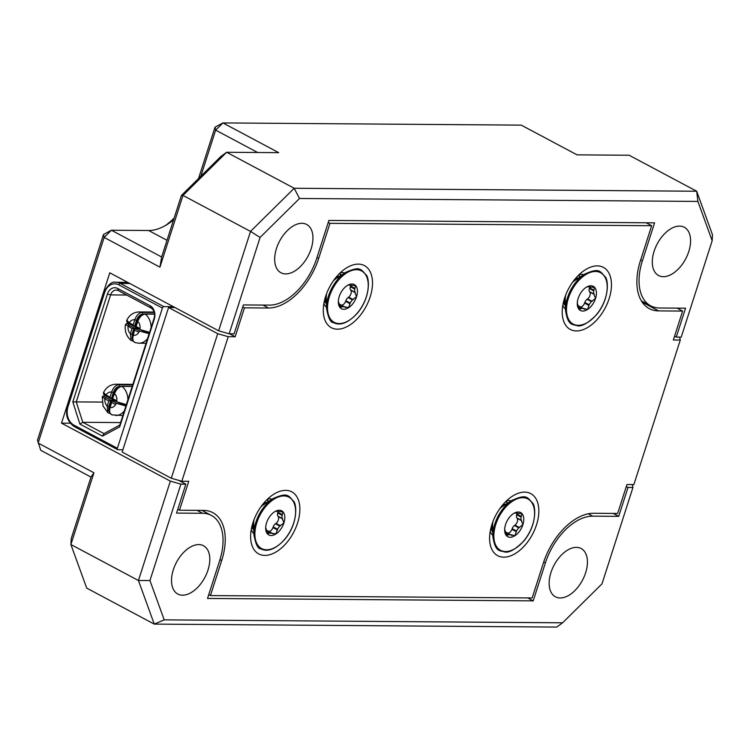<?xml version="1.0" encoding="UTF-8"?>
<svg xmlns="http://www.w3.org/2000/svg" width="750" height="750" viewBox="0 0 750 750"><rect width="100%" height="100%" fill="white"/><g stroke="black" fill="none" stroke-linecap="round" stroke-linejoin="round"><path stroke-width="1.12" d="M254.016 519.694A15.534 9.131 118 0 0 253.669 523.472L253.856 534.469C255.656 544.247 257.972 549.038 260.812 548.841C263.784 550.322 271.65 553.556 284.869 539.288C298.744 522.638 296.484 503.091 293.456 501.131C288.234 495.628 287.869 491.944 272.944 498.656A29.522 17.353 118 0 0 255.806 522.356A29.522 17.353 118 0 0 253.856 534.469M272.944 498.656L263.7 504.628A15.534 9.131 118 0 0 260.766 507.028M275.756 511.181L274.519 511.838A13.678 8.044 118 0 0 274.434 511.894L274.275 511.997M274.434 511.894A13.678 8.044 118 0 0 266.578 522.816A13.678 8.044 118 0 0 265.678 528.422A13.678 8.044 118 0 0 267.403 533.803A13.678 8.044 118 0 0 276.075 533.859L277.462 529.181L279.731 526.031L283.922 522.938A13.678 8.044 118 0 0 283.106 511.959A13.678 8.044 118 0 0 274.519 511.838M265.697 527.381L267.403 533.803L269.213 532.941L276.075 533.859A13.678 8.044 118 0 0 283.922 522.938L282.169 518.409L281.934 515.241L283.106 511.959L282.591 511.556M283.106 511.959L275.681 511.209M268.978 531.431A4.453 2.616 118 0 0 272.963 527.597L273.206 526.912A4.453 2.616 -62 0 1 275.475 523.762L275.991 523.387A4.453 2.616 118 0 0 278.184 516.534L277.922 516.15A4.453 2.616 -62 0 1 277.678 512.981L277.875 512.297A4.453 2.616 118 0 0 278.034 511.491M267.366 502.266A15.534 9.131 118 0 0 263.353 503.625M252.638 523.744A15.534 9.131 118 0 0 253.153 526.444A15.534 9.131 118 0 0 253.744 527.822M268.238 501.694L266.962 499.669M251.672 527.419L253.781 530.138M253.153 526.444L253.031 528.759A16.725 9.834 118 0 0 253.781 529.856M253.031 528.759L251.888 526.481M267.066 499.566L268.734 501.375M272.362 533.438L273 533.841M266.1 530.269A4.453 2.616 -62 0 1 267.122 530.447L271.716 532.959M326.653 293.466A15.534 9.131 118 0 0 326.297 297.234L326.494 308.231C328.284 318.009 330.609 322.8 333.45 322.603C336.422 324.094 344.278 327.319 357.506 313.05C371.372 296.4 369.122 276.863 366.094 274.894C360.872 269.4 360.506 265.716 345.572 272.428A29.522 17.353 118 0 0 328.444 296.119A29.522 17.353 118 0 0 326.494 308.231M345.572 272.428L336.337 278.4A15.534 9.131 118 0 0 333.403 280.8M348.394 284.953L347.147 285.609A13.678 8.044 118 0 0 347.072 285.656L346.903 285.769M347.072 285.656A13.678 8.044 118 0 0 339.216 296.578A13.678 8.044 118 0 0 338.316 302.194A13.678 8.044 118 0 0 340.031 307.566A13.678 8.044 118 0 0 348.703 307.631L350.1 302.953L352.359 299.803L356.559 296.709A13.678 8.044 118 0 0 355.744 285.722A13.678 8.044 118 0 0 347.156 285.609M338.334 301.153L340.031 307.566L341.85 306.703L344.353 306.722L348.703 307.631A13.678 8.044 118 0 0 356.559 296.709L354.806 292.181L354.572 289.012L355.744 285.722L355.219 285.319M355.744 285.722L348.319 284.981M341.616 305.203A4.453 2.616 118 0 0 345.591 301.369L345.844 300.684A4.453 2.616 -62 0 1 348.113 297.534L348.619 297.15A4.453 2.616 118 0 0 350.822 290.297L350.55 289.913A4.453 2.616 -62 0 1 350.316 286.744L350.503 286.059A4.453 2.616 118 0 0 350.672 285.262M339.994 276.038A15.534 9.131 118 0 0 335.991 277.387M325.266 297.506A15.534 9.131 118 0 0 325.791 300.216A15.534 9.131 118 0 0 326.381 301.594M340.875 275.466L339.6 273.441M324.309 301.191L326.419 303.909M325.791 300.216L325.669 302.531A16.725 9.834 118 0 0 326.409 303.619M325.669 302.531L324.525 300.253M339.703 273.337L341.372 275.147M345 307.2L345.637 307.603M338.738 304.041A4.453 2.616 -62 0 1 339.759 304.209L344.353 306.722M565.613 295.228A15.534 9.131 118 0 0 565.266 298.997L565.462 310.003C567.919 326.344 572.55 324.056 577.003 325.669C581.362 326.972 587.859 323.353 596.466 314.812C610.341 298.163 608.081 278.625 605.062 276.656C599.831 271.163 599.475 267.478 584.541 274.191A29.522 17.353 118 0 0 567.403 297.881A29.522 17.353 118 0 0 565.462 310.003M584.541 274.191L575.306 280.162A15.534 9.131 118 0 0 572.362 282.562M587.362 286.716L586.116 287.372A13.678 8.044 118 0 0 586.031 287.428L585.872 287.531M586.031 287.428A13.678 8.044 118 0 0 578.175 298.35A13.678 8.044 118 0 0 577.275 303.956A13.678 8.044 118 0 0 579 309.328A13.678 8.044 118 0 0 587.672 309.394L589.059 304.716L591.328 301.566L595.528 298.472A13.678 8.044 118 0 0 594.703 287.484A13.678 8.044 118 0 0 586.116 287.372M577.294 302.916L579 309.328L580.809 308.466L583.312 308.484L587.672 309.394A13.678 8.044 118 0 0 595.528 298.472L593.775 293.944L593.531 290.775L594.703 287.484L594.188 287.081M594.703 287.484L587.288 286.744M580.575 306.966A4.453 2.616 118 0 0 584.559 303.131L584.803 302.447A4.453 2.616 -62 0 1 587.072 299.297L587.587 298.922A4.453 2.616 118 0 0 589.791 292.069L589.519 291.684A4.453 2.616 -62 0 1 589.284 288.506L589.472 287.822A4.453 2.616 118 0 0 589.641 287.025M578.962 277.8A15.534 9.131 118 0 0 574.95 279.15M564.234 299.269A15.534 9.131 118 0 0 564.75 301.978A15.534 9.131 118 0 0 565.341 303.356M579.844 277.228L578.559 275.203M563.278 302.953L565.388 305.672M564.75 301.978L564.637 304.294A16.725 9.834 118 0 0 565.378 305.381M564.637 304.294L563.494 302.016M578.663 275.1L580.331 276.909M583.959 308.962L584.597 309.366M577.697 305.803A4.453 2.616 -62 0 1 578.719 305.972L583.312 308.484M492.984 521.456A15.534 9.131 118 0 0 492.628 525.234L492.825 536.231C495.281 552.572 499.913 550.284 504.366 551.897C508.734 553.2 515.222 549.591 523.828 541.05C537.703 524.4 535.444 504.853 532.425 502.894C527.194 497.391 526.838 493.706 511.903 500.419A29.522 17.353 118 0 0 494.775 524.119A29.522 17.353 118 0 0 492.825 536.231M511.903 500.419L502.669 506.391A15.534 9.131 118 0 0 499.734 508.791M514.725 512.953L513.478 513.6A13.678 8.044 118 0 0 513.394 513.656L513.234 513.759M513.394 513.656A13.678 8.044 118 0 0 505.547 524.578A13.678 8.044 118 0 0 504.647 530.184A13.678 8.044 118 0 0 506.363 535.566A13.678 8.044 118 0 0 515.034 535.631L516.422 530.944L518.691 527.794L522.891 524.7A13.678 8.044 118 0 0 522.066 513.722A13.678 8.044 118 0 0 513.478 513.6M504.666 529.153L506.363 535.566L508.181 534.703L510.684 534.722L515.034 535.631A13.678 8.044 118 0 0 522.891 524.7L521.138 520.181L520.903 517.013L522.066 513.722L521.55 513.319M522.066 513.722L514.65 512.972M507.937 533.194A4.453 2.616 118 0 0 511.922 529.359L512.175 528.675A4.453 2.616 -62 0 1 514.434 525.525L514.95 525.15A4.453 2.616 118 0 0 517.153 518.297L516.881 517.913A4.453 2.616 -62 0 1 516.647 514.744L516.834 514.059A4.453 2.616 118 0 0 517.003 513.253M506.325 504.028A15.534 9.131 118 0 0 502.322 505.388M491.597 525.506A15.534 9.131 118 0 0 492.112 528.206A15.534 9.131 118 0 0 492.703 529.584M507.206 503.456L505.931 501.431M490.641 529.181L492.75 531.9M492.112 528.206L492 530.522A16.725 9.834 118 0 0 492.741 531.619M492 530.522L490.856 528.244M506.034 501.328L507.703 503.137M511.322 535.2L511.959 535.603M505.069 532.031A4.453 2.616 -62 0 1 506.081 532.209L510.684 534.722M103.519 234.488L37.5 440.119L40.762 450.319L90.984 477.084L93.928 472.791L38.128 443.053L104.147 237.422L103.519 234.488L111.422 230.231L104.147 237.422L159.947 267.159L161.644 256.997L111.422 230.231L148.641 230.512A54.712 32.156 118 0 0 167.822 224.072A54.712 32.156 118 0 0 173.578 219.825M215.016 127.181L222.919 122.925L215.644 130.116L215.016 127.181L198.947 177.234A62.522 36.75 -62 0 1 198.516 178.566M174.122 218.119A62.522 36.75 -62 0 1 165.328 225.591M90.984 477.084L71.231 538.594L70.894 544.528L93.928 472.791M86.709 588.113L70.894 544.528L138.441 580.519L154.256 624.103L556.753 627.075L562.603 622.8L164.213 619.866L154.256 624.103L86.709 588.113M200.822 176.278L215.644 130.116L257.662 152.503M159.947 267.159L182.981 195.422L181.397 195.478L161.644 256.997M260.1 237.422L299.503 198.478L294.188 188.269L250.528 231.412L218.625 330.797L229.153 333.806L260.1 237.422L250.528 231.412L182.981 195.422L226.641 152.278L278.719 152.662L222.919 122.925L521.25 125.128L577.059 154.856L629.138 155.241L696.694 191.241L294.188 188.269L226.641 152.278L220.791 156.544L181.397 195.478M712.5 234.825L696.694 191.241L697.894 201.422L712.163 240.75L712.5 234.825M299.503 198.478L697.894 201.422M712.163 240.75L681.216 337.144L676.256 337.106L674.559 336.197M229.153 333.806L234.113 333.844L243.394 304.931L269.409 305.119A50.803 29.859 118 0 0 316.706 258.384L328.894 220.434L654.581 222.834L642.394 260.784A50.803 29.859 118 0 0 650.719 305.859A50.803 29.859 118 0 0 659.522 308.006L685.547 308.194L676.256 337.106M285.694 273.909A27.356 16.078 -62 0 1 280.95 272.756A27.356 16.078 -62 0 1 279.628 241.05A27.356 16.078 -62 0 1 306.675 224.466A27.356 16.078 -62 0 1 309.759 252.497A27.356 16.078 -62 0 1 285.694 273.909M663.319 276.694A27.356 16.078 -62 0 1 658.575 275.541A27.356 16.078 -62 0 1 657.253 243.834A27.356 16.078 -62 0 1 684.3 227.259A27.356 16.078 -62 0 1 687.384 255.281A27.356 16.078 -62 0 1 663.319 276.694M218.625 330.797L109.781 272.803L61.509 423.141L170.353 481.134L138.441 580.519L149.944 580.538L180.891 484.144L170.353 481.134M632.334 484.575L632.944 487.481L601.997 583.866L562.603 622.8M164.213 619.866L149.944 580.538M632.944 487.481L627.994 487.444L618.713 516.356L592.688 516.159A50.803 29.859 118 0 0 545.4 562.903L533.212 600.853L207.525 598.453L219.703 560.503A50.803 29.859 118 0 0 211.387 515.428A50.803 29.859 118 0 0 202.575 513.281L176.559 513.094L185.841 484.181L180.891 484.144M560.166 597.975A27.356 16.078 -62 0 1 555.422 596.812A27.356 16.078 -62 0 1 554.1 565.116A27.356 16.078 -62 0 1 581.156 548.531A27.356 16.078 -62 0 1 584.231 576.562A27.356 16.078 -62 0 1 560.166 597.975M182.541 595.191A27.356 16.078 -62 0 1 177.797 594.028A27.356 16.078 -62 0 1 176.475 562.331A27.356 16.078 -62 0 1 203.531 545.747A27.356 16.078 -62 0 1 206.606 573.778A27.356 16.078 -62 0 1 182.541 595.191M627.994 487.444L626.297 486.544M70.228 423.206L61.509 423.141M185.841 484.181L178.65 480.347M618.713 516.356L613.191 513.413M533.212 600.853L527.7 597.919M228.225 336.694L235.162 336.75L244.453 307.838L268.481 308.016A53.925 31.697 118 0 0 318.694 258.394L329.944 223.341L651.666 225.712L640.416 260.766A53.925 31.697 118 0 0 649.247 308.616A53.925 31.697 118 0 0 658.594 310.894L682.631 311.072L673.35 339.984L680.288 340.031L633.872 484.594L626.934 484.538L617.653 513.45L593.625 513.272A53.925 31.697 118 0 0 543.413 562.894L532.163 597.947L210.431 595.575L221.691 560.522A53.925 31.697 118 0 0 212.85 512.672A53.925 31.697 118 0 0 203.503 510.394L179.475 510.216L188.756 481.303L181.819 481.256L228.225 336.694L217.697 333.684L168.562 307.509L122.147 452.062L171.281 478.247L181.819 481.256M244.453 307.838L242.756 306.938M235.162 336.75L229.65 333.806M175.003 307.556L168.562 307.509M217.697 333.684L171.281 478.247M337.444 329.175A35.166 20.672 118 0 0 372.113 288.525A35.166 20.672 118 0 0 345.994 268.256A35.166 20.672 118 0 0 323.269 310.912A35.166 20.672 118 0 0 337.444 329.175M503.775 557.166A35.166 20.672 118 0 0 538.444 516.516A35.166 20.672 118 0 0 512.325 496.247A35.166 20.672 118 0 0 489.6 538.903A35.166 20.672 118 0 0 503.775 557.166M264.806 555.403A35.166 20.672 118 0 0 299.475 514.753A35.166 20.672 118 0 0 273.366 494.484A35.166 20.672 118 0 0 250.631 537.141A35.166 20.672 118 0 0 264.806 555.403M576.413 330.938A35.166 20.672 118 0 0 611.072 290.287A35.166 20.672 118 0 0 584.963 270.019A35.166 20.672 118 0 0 562.228 312.675A35.166 20.672 118 0 0 576.413 330.938M679.669 337.134L680.288 340.031M565.444 309.009A19.538 11.484 -62 0 1 562.837 305.194M579.084 274.688A19.538 11.484 -62 0 1 583.706 274.725M326.475 307.247A19.538 11.484 -62 0 1 323.869 303.431M340.125 272.925A19.538 11.484 -62 0 1 344.738 272.963M253.847 533.475A19.538 11.484 -62 0 1 251.241 529.659M267.488 499.163A19.538 11.484 -62 0 1 272.109 499.2M492.806 535.237A19.538 11.484 -62 0 1 490.2 531.422M506.456 500.925A19.538 11.484 -62 0 1 511.069 500.963M179.475 510.216L177.778 509.316M210.431 595.575L208.734 594.666M682.631 311.072L677.119 308.128M651.666 225.712L646.153 222.778M329.944 223.341L328.247 222.431M105.412 395.166C103.163 395.306 103.369 396.141 106.031 397.678A1.247 0.731 118 0 0 104.859 398.831L102.253 396.628L103.059 406.05L107.916 412.753L107.166 406.022L108.797 400.922L104.859 398.831A7.819 6.047 -89.6 0 0 107.166 406.022L108.844 406.509L108.731 411.094M111.703 402.469L111.6 401.175L109.669 407.194L110.062 407.569A7.819 6.047 -89.6 0 0 115.641 404.569L111.703 402.469L110.062 407.569C109.013 412.059 109.922 414.534 112.791 415.003M109.669 407.194C108.291 410.062 109.041 412.622 111.9 414.862L122.85 415.538M110.006 397.172L111.647 392.072A7.819 6.047 -89.6 0 0 106.069 395.072L110.006 397.172L111.066 398.728L106.275 396.178C103.913 394.866 103.012 393.637 103.584 392.484L106.069 395.072A1.247 0.731 118 0 0 106.266 396.178A1.247 0.731 118 0 0 106.491 396.234M120.216 386.4L119.475 386.391C116.803 386.766 114.75 388.809 113.334 392.55L111.647 392.072C113.241 387.591 115.641 385.134 118.828 384.703L132.713 384.806M132.188 386.466L121.978 386.391C118.819 386.822 116.344 389.231 114.544 393.609L114.15 393.244L112.434 399.403M106.031 397.678L110.859 400.247L113.963 400.275M115.078 400.866L111.975 400.847L116.803 403.416L125.916 405.994M112.359 398.812L111.066 398.728M108.844 406.509L110.859 400.247L108.797 400.922M115.641 404.569A1.247 0.731 -62 0 1 116.803 403.416M112.912 398.709L116.85 400.809A7.819 6.047 -89.6 0 0 114.544 393.609L112.219 399.262M116.85 400.809A1.247 0.731 118 0 0 117.038 401.916A1.247 0.731 118 0 0 117.272 401.972L126.206 404.55M135.562 326.531L134.531 326.531L136.537 320.269C137.963 316.537 140.016 314.484 142.688 314.119A1.247 0.966 -89.6 0 0 142.031 312.431C138.853 312.853 136.453 315.309 134.85 319.791L133.209 324.891L129.272 322.791L126.797 320.194C129.478 314.925 133.584 312.178 139.134 311.944L154.106 312.056M136.116 326.438L135.422 326.981L137.353 320.963L137.756 321.337A7.819 6.047 90.4 0 1 140.053 328.538L136.116 326.438L137.756 321.337C139.547 316.959 142.022 314.55 145.191 314.109A1.247 0.966 -89.6 0 0 144.703 313.931L154.528 314.006M128.259 322.791L125.456 324.356L132.009 328.65L130.369 333.75L131.128 340.472L133.331 341.222M135.994 342.731C133.125 342.262 132.216 339.788 133.275 335.297L132.872 334.922C131.4 337.978 132.15 340.538 135.113 342.591L138.9 343.209A15.628 12.084 -89.6 0 0 147.553 338.606M137.166 327.994L134.062 327.975L129.234 325.397L127.097 323.316M134.906 330.197L138.844 332.288A7.819 6.047 90.4 0 1 133.275 335.297L134.803 328.894L138.281 328.594M129.694 323.953A1.247 0.731 -62 0 1 129.478 323.897A1.247 0.731 -62 0 1 129.272 322.791A7.819 6.047 90.4 0 1 134.85 319.791L136.537 320.269M134.531 326.531L133.209 324.891M140.053 328.538A1.247 0.731 118 0 0 140.25 329.634A1.247 0.731 118 0 0 140.475 329.7L149.409 332.269A1.247 0.966 90.4 0 0 149.559 332.334M138.844 332.288A1.247 0.731 -62 0 1 140.006 331.144L135.178 328.566M132.591 339.797L132.056 334.228L130.369 333.75A7.819 6.047 90.4 0 1 128.072 326.55A1.247 0.731 -62 0 1 129.234 325.397M132.009 328.65L134.062 327.975L132.056 334.228M173.391 306.703L163.856 306.628A1.566 0.919 118 0 0 162.403 308.062L117.375 448.284A1.566 0.919 118 0 0 117.638 449.672A1.566 0.919 118 0 0 117.909 449.738L122.878 449.775M79.903 424.088L72.806 401.887L107.438 294.019A10.162 7.856 90.4 0 1 117.713 288.488L150.075 305.738A10.162 7.856 90.4 0 1 154.312 318.994L119.681 426.863L102.487 436.125L79.903 424.088L82.781 422.297L103.978 433.594L119.784 425.091L154.125 318.113A7.819 6.047 -89.6 0 0 150.872 307.913L118.5 290.672A7.819 6.047 -89.6 0 0 116.241 290.081A7.819 6.047 -89.6 0 0 110.606 294.919L76.256 401.897L82.781 422.297L120.591 422.578M102.084 402.084L72.806 401.887M119.681 426.863L119.784 425.091M102.487 436.125L103.978 433.594M256.8 522.741A29.109 17.109 118 0 0 276.994 546.253A29.109 17.109 118 0 0 291.966 499.631A29.109 17.109 118 0 0 256.8 522.741M278.184 516.534L282.759 518.972M275.991 523.387L280.566 525.825M266.55 532.097L269.016 533.409M277.875 512.297L282.45 514.734M277.678 512.981L281.934 515.241M277.922 516.15L282.169 518.409M275.475 523.762L279.731 526.031M273.206 526.912L277.462 529.181M272.963 527.597L277.528 530.034M266.353 531.413L269.213 532.941M329.428 296.512A29.109 17.109 118 0 0 349.631 320.025A29.109 17.109 118 0 0 364.603 273.403A29.109 17.109 118 0 0 329.428 296.512M350.822 290.297L355.397 292.734M348.619 297.15L353.194 299.587M339.178 305.859L341.653 307.181M350.503 286.059L355.078 288.497M350.316 286.744L354.572 289.012M350.55 289.913L354.806 292.181M348.113 297.534L352.359 299.803M345.844 300.684L350.1 302.953M345.591 301.369L350.166 303.806M338.981 305.175L341.85 306.703M568.397 298.275A29.109 17.109 118 0 0 588.591 321.788A29.109 17.109 118 0 0 603.562 275.166A29.109 17.109 118 0 0 568.397 298.275M589.791 292.069L594.366 294.497M587.587 298.922L592.163 301.359M578.147 307.622L580.613 308.944M589.472 287.822L594.047 290.259M589.284 288.506L593.531 290.775M589.519 291.684L593.775 293.944M587.072 299.297L591.328 301.566M584.803 302.447L589.059 304.716M584.559 303.131L589.134 305.569M577.95 306.947L580.809 308.466M495.759 524.503A29.109 17.109 118 0 0 515.962 548.016A29.109 17.109 118 0 0 530.925 501.394A29.109 17.109 118 0 0 495.759 524.503M517.153 518.297L521.728 520.734M514.95 525.15L519.525 527.587M505.509 533.859L507.984 535.172M516.834 514.059L521.409 516.497M516.647 514.744L520.903 517.013M516.881 517.913L521.138 520.181M514.434 525.525L518.691 527.794M512.175 528.675L516.422 530.944M511.922 529.359L516.497 531.797M505.312 533.175L508.181 534.703M199.106 177.975L198.947 177.234M148.641 230.512L167.006 240.291M642.394 260.784L640.697 259.875M202.575 513.281L197.062 510.347M592.688 516.159L588.272 513.806M545.4 562.903L543.703 562.003M221.691 560.522L219.984 559.612M318.694 258.394L316.997 257.494M268.481 308.016L262.969 305.072M658.594 310.894L642.15 302.128M124.341 410.887A15.628 12.084 90.4 0 1 115.697 415.491M103.584 392.466C106.266 387.206 110.381 384.459 115.922 384.225A15.628 12.084 90.4 0 1 118.828 384.703A1.247 0.966 90.4 0 1 119.475 386.391M132.234 386.297L121.5 386.212A1.247 0.966 -89.6 0 1 121.978 386.391A15.628 12.084 90.4 0 1 127.894 399.816M113.334 392.55L111.319 398.803M151.106 327.534A15.628 12.084 -89.6 0 0 145.191 314.109L154.547 314.175M142.688 314.119L143.419 314.119M154.247 312.516L142.031 312.431A15.628 12.084 -89.6 0 0 139.134 311.944M149.119 333.722L140.006 331.144M129.872 283.509L120.328 283.434L163.856 306.628M162.403 308.062L118.875 284.878A14.072 10.875 -89.6 0 0 104.653 292.538L67.987 406.734A14.072 10.875 -89.6 0 0 73.856 425.091L117.375 448.284M126.712 295.041L110.606 294.919L107.438 294.019M127.697 282.347L115.8 282.262A15.628 12.084 90.4 0 1 120.328 283.434A1.566 0.919 -62 0 0 118.875 284.878M154.125 318.113L154.312 318.994M150.872 307.913L150.075 305.738M118.5 290.672L117.713 288.488M104.653 292.538L104.156 292.059L67.491 406.266C65.138 414.797 67.35 421.528 74.109 426.478A1.566 0.919 118 0 0 74.381 426.544M67.987 406.734L67.491 406.266M73.856 425.091A1.566 0.919 118 0 0 74.109 426.478L117.638 449.672M650.719 305.859L641.334 300.853M211.387 515.428L201.909 510.384M115.922 384.225L132.863 384.347M105.047 395.072L102.253 396.628M107.925 412.744L110.119 413.503M121.5 386.212C117.506 387.328 115.059 389.672 114.15 393.234M112.256 399.366L117.047 401.925C121.116 403.791 124.284 404.7 126.572 404.644M138.9 343.209L146.053 343.266M131.128 340.481C126.347 336.319 124.453 330.938 125.456 324.347M134.269 326.456L129.478 323.897C127.378 322.987 126.487 321.759 126.788 320.203M149.775 332.362C147.694 332.447 144.525 331.537 140.259 329.644L135.469 327.094M137.353 320.963C137.381 318.216 139.838 315.872 144.703 313.931M132.872 334.922L134.803 328.894M115.8 282.262C112.125 281.203 108.244 284.466 104.156 292.059"/></g></svg>
